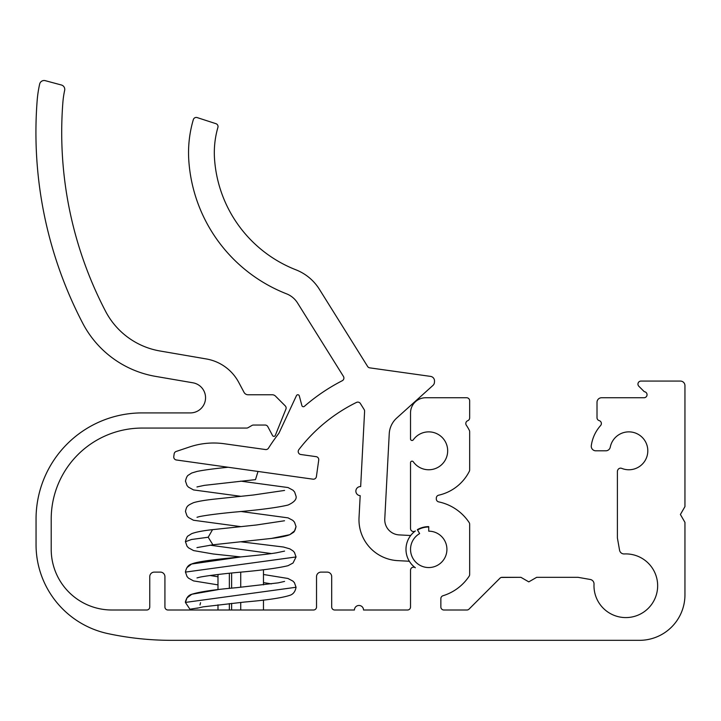 <?xml version="1.0" encoding="UTF-8"?>
<svg xmlns="http://www.w3.org/2000/svg" width="721" height="721" viewBox="0 0 721 721"><rect width="100%" height="100%" fill="white"/><g stroke="black" fill="none" stroke-linecap="round" stroke-linejoin="round"><path stroke-width="1.08" d="M410.528 528.52A3.028 3.028 0 0 0 415.35 530.971A22.739 22.739 0 0 0 415.35 567.751A3.028 3.028 0 0 0 410.528 570.203L410.528 606.974A3.028 3.028 0 0 1 407.5 610.002L363.528 610.002A4.551 4.551 0 0 0 358.986 605.46A4.551 4.551 0 0 0 354.435 610.002L334.724 610.002A3.028 3.028 0 0 1 331.696 606.974L331.696 576.647A4.551 4.551 0 0 0 327.145 572.104L321.079 572.104A4.551 4.551 0 0 0 316.528 576.647L316.528 606.974A3.028 3.028 0 0 1 313.5 610.002L167.957 610.002A3.028 3.028 0 0 1 164.92 606.974L164.92 576.647A4.551 4.551 0 0 0 160.368 572.104L154.303 572.104A4.551 4.551 0 0 0 149.761 576.647L149.761 606.974A3.028 3.028 0 0 1 146.724 610.002L111.854 610.002A60.645 60.645 0 0 1 51.209 549.357L51.209 519.039A90.963 90.963 0 0 1 142.181 428.067L246.6 428.067A3.028 3.028 0 0 0 248.114 427.661L251.962 425.444A3.028 3.028 0 0 1 253.477 425.039L265.139 425.039A3.028 3.028 0 0 1 267.815 426.652L272.556 435.556A1.514 1.514 0 0 0 275.296 435.412L285.904 409.158A3.028 3.028 0 0 0 285.237 405.878L275.467 396.099A4.551 4.551 0 0 0 272.25 394.766L248.06 394.766A4.551 4.551 0 0 1 244.049 392.359L238.759 382.418A45.486 45.486 0 0 0 206.305 358.95L159.963 350.983A75.804 75.804 0 0 1 105.608 311.364A386.609 386.609 0 0 1 62.853 102.688A90.963 90.963 0 0 1 64.656 90.35A4.551 4.551 0 0 0 61.393 84.997L45.27 80.671A4.551 4.551 0 0 0 39.655 84.069A116.739 116.739 0 0 0 37.15 100.706A412.385 412.385 0 0 0 82.753 323.287A101.58 101.58 0 0 0 155.601 376.389L192.958 382.806A15.159 15.159 0 0 1 205.494 399.037A15.159 15.159 0 0 1 190.389 412.908L142.181 412.908A106.131 106.131 0 0 0 36.05 519.039L36.05 544.661A90.963 90.963 0 0 0 107.988 633.624A303.226 303.226 0 0 0 171.418 640.329L639.464 640.329A45.486 45.486 0 0 0 684.95 594.843L684.95 522.365L680.399 514.488L684.95 506.611L684.95 385.618A4.551 4.551 0 0 0 680.399 381.076L640.978 381.076A3.028 3.028 0 0 0 638.842 386.249L644.286 391.692A3.028 3.028 0 0 1 647.043 394.856A3.028 3.028 0 0 1 644.015 397.749L601.566 397.749A4.551 4.551 0 0 0 597.015 402.3L597.015 417.702A3.028 3.028 0 0 0 599.196 420.613A3.028 3.028 0 0 1 600.602 425.543A37.907 37.907 0 0 0 591.301 445.641A4.551 4.551 0 0 0 595.807 450.814L605.802 450.814A4.551 4.551 0 0 0 610.263 447.146A18.953 18.953 0 0 1 633.696 432.492A18.953 18.953 0 0 1 646.836 456.808A18.953 18.953 0 0 1 621.736 468.38A3.028 3.028 0 0 0 617.969 469.668L617.807 469.957A3.028 3.028 0 0 0 617.392 471.471L617.392 537.704A3.028 3.028 0 0 0 617.446 538.226L619.555 550.195A4.551 4.551 0 0 0 624.251 553.944A31.841 31.841 0 0 1 657.651 585.227A31.841 31.841 0 0 1 625.296 617.582A31.841 31.841 0 0 1 594.023 584.181A4.551 4.551 0 0 0 590.265 579.477L578.044 577.323L536.667 577.323L528.79 581.874L520.913 577.323L502.086 577.323A3.028 3.028 0 0 0 499.941 578.215L469.029 609.119A3.028 3.028 0 0 1 466.893 610.002L443.884 610.002A3.028 3.028 0 0 1 440.855 606.974L440.855 598.628A3.028 3.028 0 0 1 442.991 595.735A48.514 48.514 0 0 0 469.155 576.178A3.028 3.028 0 0 0 469.659 574.502L469.659 524.221A3.028 3.028 0 0 0 469.155 522.545A48.514 48.514 0 0 0 438.71 501.888A3.028 3.028 0 0 1 436.304 498.914L436.304 498.157A3.028 3.028 0 0 1 438.674 495.192A45.486 45.486 0 0 0 469.335 471.3A3.028 3.028 0 0 0 469.659 469.93L469.659 431.699A3.028 3.028 0 0 0 469.335 430.329A45.486 45.486 0 0 0 466.334 425.228A3.028 3.028 0 0 1 467.731 420.704A3.028 3.028 0 0 0 469.659 417.874L469.659 400.777A3.028 3.028 0 0 0 466.631 397.749L425.696 397.749A15.159 15.159 0 0 0 410.528 412.908L410.528 438.945A1.514 1.514 0 0 0 413.286 439.828A18.953 18.953 0 0 1 441.36 436.692A18.953 18.953 0 0 1 441.36 464.937A18.953 18.953 0 0 1 413.286 461.8A1.514 1.514 0 0 0 410.528 462.675L410.528 528.52M417.351 529.665L417.54 529.998A22.36 22.36 0 0 1 428.725 526.997L428.725 531.17A18.196 18.196 0 0 1 445.821 555.585A18.196 18.196 0 0 1 417.035 563.299A18.196 18.196 0 0 1 419.631 533.603L417.351 529.665A22.739 22.739 0 0 1 428.725 526.618M410.88 535.261A3.028 3.028 0 0 1 409.645 535.46L399.119 534.901A15.159 15.159 0 0 1 384.771 518.967L389.241 433.754A22.739 22.739 0 0 1 396.73 418.036L432.942 385.429A4.551 4.551 0 0 0 434.448 382.292L434.502 381.148A4.551 4.551 0 0 0 430.599 376.398L369.756 367.854A3.028 3.028 0 0 1 367.611 366.457L319.394 289.292A48.514 48.514 0 0 0 295.925 269.816A128.536 128.536 0 0 1 214.534 158.99A90.963 90.963 0 0 1 217.904 127.41A3.028 3.028 0 0 0 215.93 123.679L197.175 117.586A3.028 3.028 0 0 0 193.336 119.614A116.739 116.739 0 0 0 188.821 160.765A154.312 154.312 0 0 0 286.534 293.826A22.739 22.739 0 0 1 297.53 302.946L343.439 376.416A3.028 3.028 0 0 1 342.25 380.724A189.515 189.515 0 0 0 304.361 406.356A1.514 1.514 0 0 1 301.901 405.608L299.296 395.883A1.514 1.514 0 0 0 296.457 395.631L279.018 433.033A3.028 3.028 0 0 1 278.666 433.609A189.515 189.515 0 0 0 268.491 448.156A3.028 3.028 0 0 1 265.508 449.543L224.267 443.748A75.804 75.804 0 0 0 189.578 446.957L176.185 451.454A3.028 3.028 0 0 0 174.149 453.906L173.779 456.555A3.028 3.028 0 0 0 176.357 459.98L312.977 479.177A3.028 3.028 0 0 0 316.402 476.599L318.727 460.088A3.028 3.028 0 0 0 316.14 456.663L300.819 454.509A3.028 3.028 0 0 1 298.836 449.661A163.739 163.739 0 0 1 356.48 402.417A3.028 3.028 0 0 1 360.383 403.535L364.15 409.555A3.028 3.028 0 0 1 364.601 411.321L360.662 486.585A4.551 4.551 0 0 0 355.877 490.884A4.551 4.551 0 0 0 360.185 495.669L359.031 517.624A40.935 40.935 0 0 0 397.767 560.641L408.293 561.19A3.028 3.028 0 0 1 409.51 561.524M257.83 472.039L255.495 479.618L257.83 472.039M185.531 601.089L185.387 602.423L189.929 609.227L197.815 607.983L189.929 609.227L185.387 602.423L296.061 587.264C295.259 591.608 293.186 594.302 289.824 595.33C282.01 597.889 266.941 600.124 244.599 602.035L203.151 606.848L196.959 608.272M199.996 604.982L200.546 602.675L199.996 604.982M617.446 538.226C619.754 551.349 619.754 551.349 617.446 538.226L617.392 537.704L617.446 538.226C619.754 551.349 619.754 551.349 617.446 538.226C619.754 551.349 619.754 551.349 617.446 538.226L617.392 537.704L617.446 538.226M617.392 514.488L617.392 537.704M500.293 577.909L495.435 582.712M520.913 577.323L501.266 577.44L520.913 577.323M499.941 578.215L500.545 577.737L499.941 578.215M500.644 577.683L501.194 577.458L500.644 577.683M240.724 572.104L240.724 587.264M240.724 602.423L240.724 610.002M231.63 610.002L231.63 603.351M231.63 588.192L231.63 573.024M229.359 573.267L229.359 588.426M229.359 603.594L229.359 610.002M212.542 529.656L208.198 537.235L212.902 544.797L271.466 538.425C279.901 537.442 286.012 536.199 289.788 534.694L293.041 532.63C294.267 532.071 295.268 530.052 296.025 526.591L294.556 530.908L289.788 534.694L271.466 538.425L240.724 541.777L283.416 547.014L289.842 548.861L293.068 550.907L294.438 552.412L296.052 556.945M271.402 583.875L263.471 582.586M217.985 576.782L210.072 575.493M271.402 553.557L210.063 545.175M284.57 551.096L276.287 552.845C254.738 556.432 202.493 559.298 191.606 564.02C188.352 564.885 186.288 567.58 185.396 572.104L296.061 556.954L293.023 563.02L288.049 565.688C278.243 568.094 261.299 570.356 237.209 572.456C220.833 574.024 208.531 575.556 200.321 577.052L196.995 577.918M185.387 541.759L191.462 539.497L208.198 537.235M284.525 520.76L256.397 524.996L212.443 529.665C202.763 530.728 195.824 532.071 191.615 533.693L188.388 535.748C187.298 536.073 186.297 538.082 185.396 541.786C186.297 538.082 187.298 536.073 188.388 535.748L191.615 533.693C195.824 532.071 202.763 530.728 212.407 529.665M240.706 511.459L288.058 517.867L292.87 520.409L294.51 522.211L296.025 526.591M284.57 490.433L253.35 495.003L213.236 499.247C204.322 500.266 197.761 501.41 193.552 502.672C187.379 505.556 186.64 506.007 185.477 511.477L187 515.866L188.433 517.489L193.489 520.247L240.715 526.618M240.697 481.132L288.04 487.549L293.023 490.226L294.628 492.028L296.061 496.291C296.737 499.383 294.06 502.303 288.03 505.042C277.504 507.557 259.515 509.927 234.082 512.135C218.427 513.649 206.945 515.127 199.627 516.56L197.004 517.281M185.495 481.439L185.486 481.132C186.252 477.663 187.244 475.644 188.478 475.076L191.705 473.021L197.013 471.426C204.178 469.993 214.561 468.605 228.151 467.253C214.561 468.605 204.178 469.993 197.013 471.426L191.705 473.021L188.478 475.076C187.244 475.644 186.252 477.663 185.486 481.132L187 485.521L188.442 487.144L193.543 489.929L240.706 496.3M196.959 486.954L204.304 485.368L255.522 479.618M217.985 584.875L193.525 580.901L188.442 578.125L187.009 576.503L185.486 572.104M187.009 567.571L191.606 564.02L240.715 556.945L213.227 553.989L193.552 550.574L188.433 547.771L187 546.148L185.486 541.759M196.959 547.6L212.938 544.797M217.985 574.511L217.985 589.652L191.813 594.257L187.018 597.889L185.405 602.423C186.225 597.925 188.361 595.195 191.813 594.257C199.726 591.761 214.651 589.571 236.596 587.678L278.18 582.865L284.57 581.414M296.052 587.264L294.438 582.73L292.969 581.135L287.922 578.467L263.471 574.493M217.985 604.838L217.985 610.002M263.471 569.716L263.471 584.857M263.471 600.034L263.471 610.002"/></g></svg>
